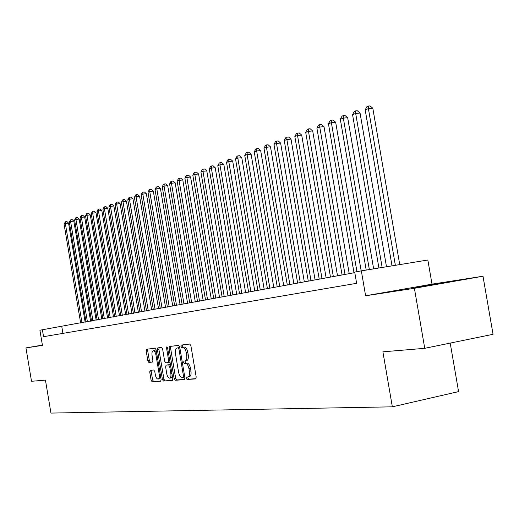 <?xml version="1.0" encoding="UTF-8"?>
<svg xmlns="http://www.w3.org/2000/svg" width="519" height="519" viewBox="0 0 519 519"><rect width="100%" height="100%" fill="white"/><g stroke="black" fill="none" stroke-linecap="round" stroke-linejoin="round"><path stroke-width="0.78" d="M186.302 378.306L187.067 379.473L195.676 378.902L196.201 377.099L190.888 345.686L189.779 344.039L181.248 345.07L180.904 346.335L181.663 347.477L182.753 347.347C184.355 347.496 185.517 349.242 186.243 352.583L186.678 355.178C187.087 358.493 186.561 360.413 185.108 360.952L183.94 361.062L183.603 362.32L184.362 363.469L185.458 363.371C187.067 363.56 188.235 365.331 188.961 368.672L189.396 371.267C189.805 374.549 189.286 376.457 187.846 376.976L186.639 377.066L186.302 378.306M187.943 376.956L187.852 378.001L188.618 379.168L196.026 378.669M182.604 344.901L182.454 346.056L183.213 347.192L184.303 347.062L182.753 347.347M185.277 360.919L185.153 362.022L185.912 363.177L187.009 363.073L185.458 363.371M415.265 287.714L447.735 282.135L415.265 287.714M150.166 370.319L149.732 372.006L151.113 380.219L152.099 381.796L160.689 381.225L161.124 379.525L156.109 349.787L155.097 348.223L146.611 349.248L146.183 350.961L147.857 360.874L148.836 362.431L152.469 362.067L152.897 360.361L152.061 355.405C151.73 352.764 152.119 351.227 153.228 350.799C154.461 350.896 155.363 352.291 155.94 354.977L159.236 374.523C159.567 377.144 159.177 378.656 158.081 379.065C156.835 378.954 155.921 377.54 155.337 374.828L154.792 371.591L153.793 370.008L150.166 370.319M482.994 276.238L493.05 334.294L424.737 348.32L414.396 288.292L482.994 276.238L432.009 284.146L365.61 295.778L361.341 270.866L354.704 272.086L356.631 283.316L43.551 336.682L42.396 329.753L39.905 330.214L42.441 345.382L25.95 347.912L31.516 381.283L45.445 380.116L50.953 413.085L392.338 406.825L458.582 391.605L450.207 343.091M424.737 348.32L382.899 351.83L392.338 406.825M365.61 295.778L414.396 288.292M174.137 378.623L175.195 380.265L184.446 379.649L184.92 377.877L179.704 347.003L178.633 345.382L169.486 346.491L169.012 348.268L174.137 378.623L175.669 378.325L176.72 379.96L184.758 379.421M172.314 380.453L163.433 381.043L162.415 379.434L157.387 349.637L157.834 347.892L161.578 347.445L162.609 349.021L164.659 361.205L165.691 362.807L168.234 362.56L168.694 360.809L166.541 348.041L166.865 346.802L167.598 347.918L172.795 378.721L172.405 380.433M42.389 345.083L25.95 347.912M432.009 284.146L427.844 260.006L361.341 270.866M354.801 272.637L42.396 329.753M62.922 333.38L61.78 326.535M188.047 376.93L189.396 376.671C190.843 376.152 191.362 374.244 190.953 370.962L189.396 371.267M187.009 363.073C188.624 363.261 189.792 365.032 190.518 368.373L190.953 370.962M185.264 360.919L186.665 360.653C188.118 360.121 188.644 358.194 188.235 354.886L186.678 355.178M184.303 347.062C185.912 347.211 187.074 348.956 187.8 352.291L188.235 354.886M170.79 346.329L170.543 347.983L175.669 378.325M183.142 377.313L183.492 376.074L178.925 349.015L178.173 347.886L177.005 348.022C175.571 348.56 175.059 350.468 175.467 353.75L178.568 372.123C179.276 375.412 180.417 377.164 182 377.391L183.142 377.313M183.201 377.3L184.77 376.989M179.808 347.607L178.173 347.886M178.432 347.756L179.717 347.6M172.639 380.232L163.433 381.043M159.132 347.736L158.898 349.365L163.92 379.142L164.945 380.745M168.279 362.554L169.998 362.132M166.794 373.855C167.39 376.619 168.338 378.059 169.635 378.169C170.77 377.754 171.173 376.21 170.842 373.537L169.661 366.524L168.617 364.915L166.074 365.149L165.619 366.881L166.794 373.855M169.719 378.156L171.153 377.877L172.373 376.191M170.433 364.714L168.617 364.915M167.546 364.87L170.141 364.623M158.165 379.052L159.58 378.773L160.734 377.216M156.446 351.811L154.733 350.526L153.228 350.799M147.896 349.099L147.675 350.688L149.342 360.595L150.328 362.152L152.716 361.912M151.379 370.216L151.217 371.721L152.599 379.927L153.592 381.504L160.974 381.011M399.734 264.599L372.817 108.237L368.399 108.627L365.181 109.846L392.02 265.858M395.361 265.313L368.399 108.627L368.276 106.064L370.041 105.915L372.817 108.237M365.181 109.846L366.985 106.557L368.276 106.064M386.486 266.76L360.056 113.051L355.677 113.447L352.557 114.628L378.915 267.992M382.153 267.467L355.677 113.447L355.58 110.917L357.332 110.761L360.056 113.051M352.557 114.628L354.334 111.397L355.58 110.917M373.635 268.855L347.678 117.722L343.344 118.118L340.315 119.266L366.206 270.068M369.346 269.556L343.344 118.118L343.267 115.627L344.999 115.465L347.678 117.722M340.315 119.266L342.053 116.087L343.267 115.627M361.172 270.892L335.67 122.257L331.375 122.659L328.443 123.769L353.99 272.786M356.936 271.677L331.375 122.659L331.323 120.187L333.036 120.032L335.67 122.257M328.443 123.769L330.149 120.635L331.323 120.187M349.209 273.662L324.012 126.655L319.762 127.058L316.908 128.141L342.066 274.979M345.012 274.434L319.762 127.058L319.723 124.618L321.423 124.463L324.012 126.655M316.908 128.141L318.582 125.053L319.723 124.618M337.506 275.816L312.691 130.931L308.481 131.333L305.71 132.384L330.48 277.107M333.341 276.582L308.481 131.333L308.468 128.92L310.148 128.764L312.691 130.931M305.71 132.384L307.358 129.348L308.468 128.92M326.133 277.912L301.695 135.083L297.523 135.485L294.831 136.51L319.224 279.177M322.007 278.664L297.523 135.485L297.523 133.104L299.197 132.942L301.695 135.083M294.831 136.51L296.446 133.513L297.523 133.104M315.078 279.942L291.003 139.118L286.871 139.527L284.256 140.513L308.286 281.194M310.991 280.695L286.871 139.527L286.89 137.165L288.545 137.003L291.003 139.118M284.256 140.513L285.846 137.567L286.89 137.165M304.329 281.921L280.61 143.036L276.517 143.445L273.974 144.412L297.653 283.147M300.28 282.66L276.517 143.445L276.556 141.116L278.19 140.954L280.61 143.036M273.974 144.412L275.537 141.505L276.556 141.116M293.877 283.841L270.503 146.851L266.448 147.266L263.97 148.2L287.305 285.048M289.868 284.581L266.448 147.266L266.5 144.957L268.122 144.795L270.503 146.851M263.97 148.2L265.507 145.339L266.5 144.957M283.705 285.709L260.668 150.568L256.646 150.977L254.239 151.892L277.243 286.903M279.735 286.443L256.646 150.977L256.717 148.7L258.326 148.538L260.668 150.568M254.239 151.892L255.75 149.07L256.717 148.7M273.805 287.532L251.092 154.182L247.109 154.591L244.76 155.479L267.441 288.707M269.867 288.259L247.109 154.591L247.193 152.339L248.783 152.177L251.092 154.182M244.76 155.479L246.253 152.696L247.193 152.339M264.171 289.304L241.77 157.698L237.819 158.113L235.535 158.976L257.904 290.458M260.266 290.024L237.819 158.113L237.916 155.882L239.493 155.719L241.77 157.698M235.535 158.976L237.001 156.232L237.916 155.882M254.777 291.036L232.687 161.13L228.775 161.545L226.55 162.389L248.607 292.171M250.911 291.743L228.775 161.545L228.879 159.333L230.449 159.171L232.687 161.13M226.55 162.389L227.99 159.677L228.879 159.333M245.63 292.716L223.838 164.471L219.959 164.886L217.792 165.704L239.551 293.832M241.796 293.423L219.959 164.886L220.075 162.7L221.626 162.538L223.838 164.471M217.792 165.704L219.213 163.031L220.075 162.7M236.716 294.357L215.21 167.728L211.369 168.137L209.254 168.941L230.728 295.46M232.908 295.058L211.369 168.137L211.499 165.976L213.037 165.814L215.21 167.728M209.254 168.941L210.649 166.301L211.499 165.976M228.016 295.953L206.796 170.9L202.987 171.315L200.924 172.094L222.119 297.043M224.247 296.647L202.987 171.315L203.13 169.175L204.655 169.012L206.796 170.9M200.924 172.094L202.306 169.492L203.13 169.175M219.537 297.517L198.595 173.995L194.82 174.41L192.809 175.175L213.724 298.587M215.8 298.204L194.82 174.41L194.969 172.295L196.48 172.133L198.595 173.995M192.809 175.175L194.164 172.6L194.969 172.295M211.265 299.041L190.59 177.018L186.846 177.433L184.881 178.179L205.53 300.092M207.561 299.723L186.846 177.433L187.009 175.338L188.501 175.175L190.59 177.018M184.881 178.179L186.224 175.636L187.009 175.338M203.189 300.52L182.779 179.97L179.068 180.378L177.148 181.105L197.538 301.565M199.517 301.202L179.068 180.378L179.237 178.309L180.722 178.14L182.779 179.97M177.148 181.105L178.471 178.601L179.237 178.309M195.306 301.974L175.15 182.844L171.471 183.259L169.603 183.966L189.733 302.999M191.667 302.642L171.471 183.259L171.646 181.209L173.119 181.04L175.15 182.844M169.603 183.966L170.9 181.494L171.646 181.209M187.612 303.388L167.702 185.659L164.056 186.068L162.226 186.762L182.111 304.4M183.998 304.056L164.056 186.068L164.244 184.037L165.697 183.875L167.702 185.659M162.226 186.762L163.511 184.316L164.244 184.037M180.093 304.77L160.423 188.403L156.809 188.819L155.025 189.493L174.669 305.769M176.512 305.432L156.809 188.819L157.004 186.801L158.451 186.639L160.423 188.403M155.025 189.493L156.29 187.074L157.004 186.801M172.743 306.126L153.319 191.089L149.732 191.498L147.986 192.16L167.39 307.105M169.194 306.774L149.732 191.498L149.933 189.506L151.366 189.338L153.319 191.089M147.986 192.16L149.238 189.772L149.933 189.506M165.567 307.443L146.371 193.71L142.816 194.119L141.11 194.768L160.287 308.416M162.045 308.091L142.816 194.119L143.023 192.147L144.444 191.985L146.371 193.71M141.11 194.768L142.342 192.406L143.023 192.147M158.548 308.734L139.579 196.273L136.049 196.682L134.389 197.317L153.332 309.694M155.058 309.376L136.049 196.682L136.27 194.729L137.678 194.567L139.579 196.273M134.389 197.317L135.602 194.982L136.27 194.729M151.684 309.999L132.935 198.777L129.439 199.192L127.81 199.809L146.54 310.946M148.226 310.634L129.439 199.192L129.659 197.252L131.06 197.09L132.935 198.777M127.81 199.809L129.01 197.499L129.659 197.252M144.976 311.231L126.441 201.229L122.977 201.638L121.381 202.241L139.896 312.166M141.544 311.861L122.977 201.638L123.204 199.718L124.586 199.556L126.441 201.229M121.381 202.241L122.562 199.964L123.204 199.718M138.411 312.438L120.084 203.63L116.645 204.038L115.088 204.629L133.389 313.366M135.005 313.067L116.645 204.038L116.879 202.138L118.254 201.975L120.084 203.63M115.088 204.629L116.256 202.371L116.879 202.138M131.988 313.619L113.869 205.978L110.456 206.387L108.932 206.964L127.032 314.533M128.608 314.242L110.456 206.387L110.696 204.499L112.059 204.337L113.869 205.978M108.932 206.964L110.086 204.733L110.696 204.499M125.695 314.78L107.783 208.275L104.397 208.677L102.905 209.248L120.804 315.682M122.348 315.396L104.397 208.677L104.643 206.815L105.993 206.653L107.783 208.275M102.905 209.248L104.047 207.042L104.643 206.815M119.539 315.909L101.821 210.526L98.467 210.928L97.001 211.48L114.705 316.798M116.217 316.525L98.467 210.928L98.714 209.079L100.057 208.917L101.821 210.526M97.001 211.48L98.13 209.3L98.714 209.079M113.512 317.018L95.989 212.725L92.661 213.127L91.227 213.672L108.737 317.9M110.216 317.628L92.661 213.127L92.914 211.298L94.244 211.136L95.989 212.725M91.227 213.672L92.337 211.512L92.914 211.298M107.608 318.108L90.274 214.885L86.971 215.288L85.57 215.82L102.885 318.971M104.338 318.705L86.971 215.288L87.231 213.465L88.548 213.309L90.274 214.885M85.57 215.82L86.667 213.679L87.231 213.465M101.828 319.172L84.675 216.994L81.399 217.396L80.023 217.915L97.157 320.028M98.578 319.769L81.399 217.396L81.658 215.593L82.969 215.437L84.675 216.994M80.023 217.915L81.107 215.807L81.658 215.593M96.164 320.21L79.186 219.063L75.936 219.466L74.593 219.978L91.545 321.06M92.94 320.807L75.936 219.466L76.202 217.682L77.5 217.519L79.186 219.063M74.593 219.978L75.664 217.883L76.202 217.682M90.611 321.235L73.815 221.094L70.59 221.496L69.267 221.996L86.044 322.072M87.413 321.819L70.59 221.496L70.856 219.725L72.147 219.563L73.815 221.094M69.267 221.996L70.856 219.725M85.168 322.234L68.54 223.086L65.342 223.481L64.051 223.974L80.653 323.065M81.996 322.818L65.342 223.481L65.615 221.723L66.893 221.568L68.54 223.086M64.051 223.974L65.615 221.723M188.618 379.168L187.067 379.473M183.213 347.192L181.663 347.477M185.912 363.177L184.362 363.469M190.518 368.373L188.961 368.672M187.8 352.291L186.243 352.583M170.543 347.983L169.012 348.268M176.72 379.96L175.195 380.265M184.582 375.86L183.492 376.074M180.015 348.813L178.925 349.015M178.581 347.73L177.037 348.015M163.92 379.142L162.415 379.434M158.898 349.365L157.387 349.637M169.745 360.614L168.694 360.809M167.585 347.853L166.541 348.041M171.886 373.336L170.842 373.537M170.706 366.323L169.661 366.524M160.241 374.329L159.236 374.523M156.952 354.795L155.94 354.977M150.328 362.152L148.836 362.431M149.342 360.595L147.857 360.874M147.675 350.688L146.183 350.961M153.592 381.504L152.099 381.796M152.599 379.927L151.113 380.219M151.217 371.721L149.732 372.006M189.396 376.671L187.962 376.956M186.665 360.653L185.205 360.932M184.706 377.008L183.162 377.307M178.549 347.736L177.005 348.022M169.758 362.275L168.234 362.56"/></g></svg>
